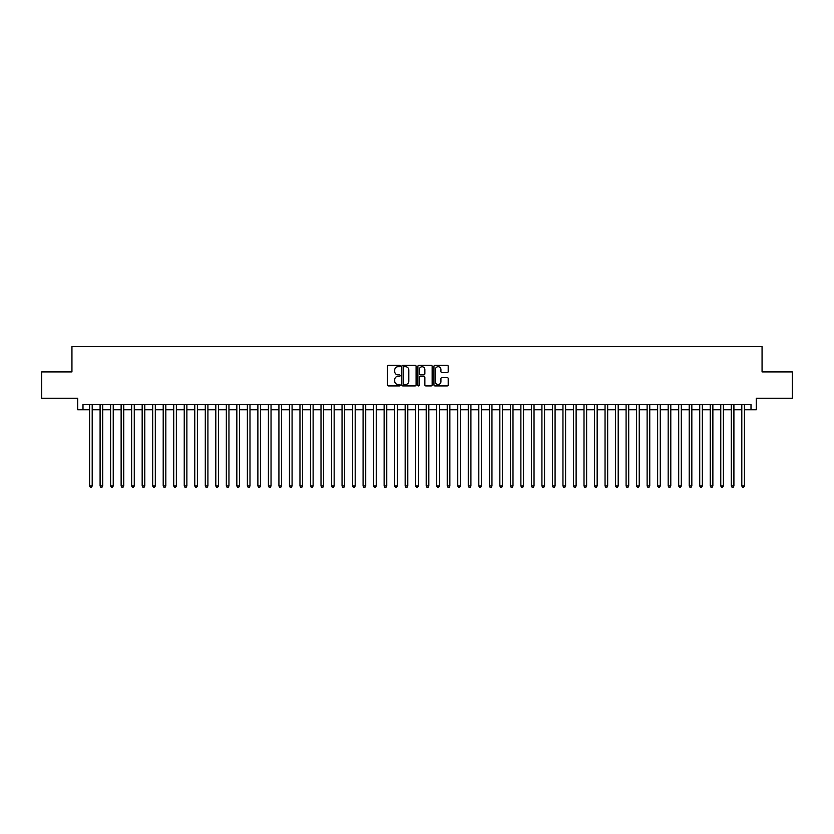 <?xml version="1.0" encoding="UTF-8"?>
<svg xmlns="http://www.w3.org/2000/svg" width="834" height="834" viewBox="0 0 834 834"><rect width="100%" height="100%" fill="white"/><g stroke="black" fill="none" stroke-linecap="round" stroke-linejoin="round"><path stroke-width="1.25" d="M400.164 366.001A0.719 0.719 0 0 0 399.444 365.282L388.477 365.282A1.032 1.032 0 0 0 387.445 366.314L387.445 384.901A1.032 1.032 0 0 0 388.477 385.933L399.444 385.933A0.719 0.719 0 0 0 400.164 385.204A0.719 0.719 0 0 0 399.444 384.484L398.026 384.484A3.305 3.305 0 0 1 394.722 381.18L394.722 379.626A3.305 3.305 0 0 1 398.026 376.322L399.444 376.322A0.719 0.719 0 0 0 400.164 375.602A0.719 0.719 0 0 0 399.444 374.883L398.026 374.883A3.305 3.305 0 0 1 394.722 371.578L394.722 370.025A3.305 3.305 0 0 1 398.026 366.72L399.444 366.72A0.719 0.719 0 0 0 400.164 366.001M447.18 372.558A1.032 1.032 0 0 0 448.212 371.526L448.212 366.314A1.032 1.032 0 0 0 447.18 365.282L434.994 365.282A1.032 1.032 0 0 0 433.961 366.314L433.961 384.901A1.032 1.032 0 0 0 434.994 385.933L447.18 385.933A1.032 1.032 0 0 0 448.212 384.901L448.212 378.594A1.032 1.032 0 0 0 447.18 377.562L441.968 377.562A1.032 1.032 0 0 0 440.936 378.594L440.936 381.722A2.763 2.763 0 0 1 438.173 384.484A2.763 2.763 0 0 1 435.411 381.722L435.411 369.483A2.763 2.763 0 0 1 438.173 366.72A2.763 2.763 0 0 1 440.936 369.483L440.936 371.526A1.032 1.032 0 0 0 441.968 372.558L447.18 372.558M82.993 409.796L82.993 404.532L751.007 404.532L751.007 409.796L756.271 409.796L756.271 398.225L792.3 398.225L792.3 371.922L762.057 371.922L762.057 346.673L71.943 346.673L71.943 371.922L41.7 371.922L41.7 398.225L77.729 398.225L77.729 409.796L89.561 409.796M416.093 366.314A1.032 1.032 0 0 0 415.061 365.282L402.874 365.282A1.032 1.032 0 0 0 401.842 366.314L401.842 384.901A1.032 1.032 0 0 0 402.874 385.933L415.061 385.933A1.032 1.032 0 0 0 416.093 384.901L416.093 366.314M418.939 365.282L431.126 365.282A1.032 1.032 0 0 1 432.158 366.314L432.158 384.901A1.032 1.032 0 0 1 431.126 385.933L425.903 385.933A1.032 1.032 0 0 1 424.871 384.901L424.871 377.364A1.032 1.032 0 0 0 423.839 376.322L420.378 376.322A1.032 1.032 0 0 0 419.346 377.364L419.346 385.204A0.719 0.719 0 0 1 418.626 385.933A0.719 0.719 0 0 1 417.907 385.204L417.907 366.314A1.032 1.032 0 0 1 418.939 365.282M92.199 409.796L100.09 409.796M102.718 409.796L110.609 409.796M113.236 409.796L121.128 409.796M123.755 409.796L131.647 409.796M134.274 409.796L142.166 409.796M144.793 409.796L152.685 409.796M155.312 409.796L163.203 409.796M165.83 409.796L173.722 409.796M176.36 409.796L184.241 409.796M186.879 409.796L194.77 409.796M197.397 409.796L205.289 409.796M207.916 409.796L215.808 409.796M218.435 409.796L226.327 409.796M228.954 409.796L236.846 409.796M239.473 409.796L247.364 409.796M249.992 409.796L257.883 409.796M260.51 409.796L268.402 409.796M271.04 409.796L278.921 409.796M281.558 409.796L289.45 409.796M292.077 409.796L299.969 409.796M302.596 409.796L310.488 409.796M313.115 409.796L321.007 409.796M323.634 409.796L331.525 409.796M334.153 409.796L342.044 409.796M344.671 409.796L352.563 409.796M355.19 409.796L363.082 409.796M365.719 409.796L373.601 409.796M376.238 409.796L384.13 409.796M386.757 409.796L394.649 409.796M397.276 409.796L405.168 409.796M407.795 409.796L415.686 409.796M418.314 409.796L426.205 409.796M428.832 409.796L436.724 409.796M439.351 409.796L447.243 409.796M449.87 409.796L457.762 409.796M460.399 409.796L468.281 409.796M470.918 409.796L478.81 409.796M481.437 409.796L489.329 409.796M491.956 409.796L499.847 409.796M502.475 409.796L510.366 409.796M512.993 409.796L520.885 409.796M523.512 409.796L531.404 409.796M534.031 409.796L541.923 409.796M544.55 409.796L552.442 409.796M555.079 409.796L562.96 409.796M565.598 409.796L573.49 409.796M576.117 409.796L584.009 409.796M586.636 409.796L594.527 409.796M597.154 409.796L605.046 409.796M607.673 409.796L615.565 409.796M618.192 409.796L626.084 409.796M628.711 409.796L636.603 409.796M639.23 409.796L647.121 409.796M649.759 409.796L657.64 409.796M660.278 409.796L668.17 409.796M670.797 409.796L678.688 409.796M681.315 409.796L689.207 409.796M691.834 409.796L699.726 409.796M702.353 409.796L710.245 409.796M712.872 409.796L720.764 409.796M723.391 409.796L731.282 409.796M733.91 409.796L741.801 409.796M744.439 409.796L751.007 409.796M404.01 366.72A0.719 0.719 0 0 0 403.291 367.45L403.291 383.765A0.719 0.719 0 0 0 404.01 384.484L405.512 384.484A3.305 3.305 0 0 0 408.816 381.18L408.816 370.025A3.305 3.305 0 0 0 405.512 366.72L404.01 366.72M424.871 369.535A2.763 2.763 0 0 0 422.108 366.772A2.763 2.763 0 0 0 419.346 369.535L419.346 373.851A1.032 1.032 0 0 0 420.378 374.883L423.839 374.883A1.032 1.032 0 0 0 424.871 373.851L424.871 369.535M92.199 404.532L92.199 485.961L89.561 485.961L89.561 404.532M92.199 485.961L91.406 487.327L90.353 487.327L89.561 485.961M102.718 404.532L102.718 485.961L100.09 485.961L100.09 404.532M102.718 485.961L101.925 487.327L100.872 487.327L100.09 485.961M113.236 404.532L113.236 485.961L110.609 485.961L110.609 404.532M113.236 485.961L112.444 487.327L111.391 487.327L110.609 485.961M123.755 404.532L123.755 485.961L121.128 485.961L121.128 404.532M123.755 485.961L122.963 487.327L121.91 487.327L121.128 485.961M134.274 404.532L134.274 485.961L131.647 485.961L131.647 404.532M134.274 485.961L133.482 487.327L132.439 487.327L131.647 485.961M144.793 404.532L144.793 485.961L142.166 485.961L142.166 404.532M144.793 485.961L144.011 487.327L142.958 487.327L142.166 485.961M155.312 404.532L155.312 485.961L152.685 485.961L152.685 404.532M155.312 485.961L154.53 487.327L153.477 487.327L152.685 485.961M165.83 404.532L165.83 485.961L163.203 485.961L163.203 404.532M165.83 485.961L165.049 487.327L163.996 487.327L163.203 485.961M176.36 404.532L176.36 485.961L173.722 485.961L173.722 404.532M176.36 485.961L175.567 487.327L174.514 487.327L173.722 485.961M186.879 404.532L186.879 485.961L184.241 485.961L184.241 404.532M186.879 485.961L186.086 487.327L185.033 487.327L184.241 485.961M197.397 404.532L197.397 485.961L194.77 485.961L194.77 404.532M197.397 485.961L196.605 487.327L195.552 487.327L194.77 485.961M207.916 404.532L207.916 485.961L205.289 485.961L205.289 404.532M207.916 485.961L207.124 487.327L206.071 487.327L205.289 485.961M218.435 404.532L218.435 485.961L215.808 485.961L215.808 404.532M218.435 485.961L217.643 487.327L216.59 487.327L215.808 485.961M228.954 404.532L228.954 485.961L226.327 485.961L226.327 404.532M228.954 485.961L228.162 487.327L227.119 487.327L226.327 485.961M239.473 404.532L239.473 485.961L236.846 485.961L236.846 404.532M239.473 485.961L238.691 487.327L237.638 487.327L236.846 485.961M249.992 404.532L249.992 485.961L247.364 485.961L247.364 404.532M249.992 485.961L249.21 487.327L248.157 487.327L247.364 485.961M260.51 404.532L260.51 485.961L257.883 485.961L257.883 404.532M260.51 485.961L259.728 487.327L258.676 487.327L257.883 485.961M271.04 404.532L271.04 485.961L268.402 485.961L268.402 404.532M271.04 485.961L270.247 487.327L269.194 487.327L268.402 485.961M281.558 404.532L281.558 485.961L278.921 485.961L278.921 404.532M281.558 485.961L280.766 487.327L279.713 487.327L278.921 485.961M292.077 404.532L292.077 485.961L289.45 485.961L289.45 404.532M292.077 485.961L291.285 487.327L290.232 487.327L289.45 485.961M302.596 404.532L302.596 485.961L299.969 485.961L299.969 404.532M302.596 485.961L301.804 487.327L300.751 487.327L299.969 485.961M313.115 404.532L313.115 485.961L310.488 485.961L310.488 404.532M313.115 485.961L312.323 487.327L311.27 487.327L310.488 485.961M323.634 404.532L323.634 485.961L321.007 485.961L321.007 404.532M323.634 485.961L322.841 487.327L321.799 487.327L321.007 485.961M334.153 404.532L334.153 485.961L331.525 485.961L331.525 404.532M334.153 485.961L333.371 487.327L332.318 487.327L331.525 485.961M344.671 404.532L344.671 485.961L342.044 485.961L342.044 404.532M344.671 485.961L343.889 487.327L342.837 487.327L342.044 485.961M355.19 404.532L355.19 485.961L352.563 485.961L352.563 404.532M355.19 485.961L354.408 487.327L353.355 487.327L352.563 485.961M365.719 404.532L365.719 485.961L363.082 485.961L363.082 404.532M365.719 485.961L364.927 487.327L363.874 487.327L363.082 485.961M376.238 404.532L376.238 485.961L373.601 485.961L373.601 404.532M376.238 485.961L375.446 487.327L374.393 487.327L373.601 485.961M386.757 404.532L386.757 485.961L384.13 485.961L384.13 404.532M386.757 485.961L385.965 487.327L384.912 487.327L384.13 485.961M397.276 404.532L397.276 485.961L394.649 485.961L394.649 404.532M397.276 485.961L396.484 487.327L395.431 487.327L394.649 485.961M407.795 404.532L407.795 485.961L405.168 485.961L405.168 404.532M407.795 485.961L407.002 487.327L405.949 487.327L405.168 485.961M418.314 404.532L418.314 485.961L415.686 485.961L415.686 404.532M418.314 485.961L417.521 487.327L416.479 487.327L415.686 485.961M428.832 404.532L428.832 485.961L426.205 485.961L426.205 404.532M428.832 485.961L428.05 487.327L426.998 487.327L426.205 485.961M439.351 404.532L439.351 485.961L436.724 485.961L436.724 404.532M439.351 485.961L438.569 487.327L437.516 487.327L436.724 485.961M449.87 404.532L449.87 485.961L447.243 485.961L447.243 404.532M449.87 485.961L449.088 487.327L448.035 487.327L447.243 485.961M460.399 404.532L460.399 485.961L457.762 485.961L457.762 404.532M460.399 485.961L459.607 487.327L458.554 487.327L457.762 485.961M470.918 404.532L470.918 485.961L468.281 485.961L468.281 404.532M470.918 485.961L470.126 487.327L469.073 487.327L468.281 485.961M481.437 404.532L481.437 485.961L478.81 485.961L478.81 404.532M481.437 485.961L480.645 487.327L479.592 487.327L478.81 485.961M491.956 404.532L491.956 485.961L489.329 485.961L489.329 404.532M491.956 485.961L491.163 487.327L490.111 487.327L489.329 485.961M502.475 404.532L502.475 485.961L499.847 485.961L499.847 404.532M502.475 485.961L501.682 487.327L500.629 487.327L499.847 485.961M512.993 404.532L512.993 485.961L510.366 485.961L510.366 404.532M512.993 485.961L512.201 487.327L511.159 487.327L510.366 485.961M523.512 404.532L523.512 485.961L520.885 485.961L520.885 404.532M523.512 485.961L522.73 487.327L521.677 487.327L520.885 485.961M534.031 404.532L534.031 485.961L531.404 485.961L531.404 404.532M534.031 485.961L533.249 487.327L532.196 487.327L531.404 485.961M544.55 404.532L544.55 485.961L541.923 485.961L541.923 404.532M544.55 485.961L543.768 487.327L542.715 487.327L541.923 485.961M555.079 404.532L555.079 485.961L552.442 485.961L552.442 404.532M555.079 485.961L554.287 487.327L553.234 487.327L552.442 485.961M565.598 404.532L565.598 485.961L562.96 485.961L562.96 404.532M565.598 485.961L564.806 487.327L563.753 487.327L562.96 485.961M576.117 404.532L576.117 485.961L573.49 485.961L573.49 404.532M576.117 485.961L575.324 487.327L574.272 487.327L573.49 485.961M586.636 404.532L586.636 485.961L584.009 485.961L584.009 404.532M586.636 485.961L585.843 487.327L584.79 487.327L584.009 485.961M597.154 404.532L597.154 485.961L594.527 485.961L594.527 404.532M597.154 485.961L596.362 487.327L595.309 487.327L594.527 485.961M607.673 404.532L607.673 485.961L605.046 485.961L605.046 404.532M607.673 485.961L606.881 487.327L605.838 487.327L605.046 485.961M618.192 404.532L618.192 485.961L615.565 485.961L615.565 404.532M618.192 485.961L617.41 487.327L616.357 487.327L615.565 485.961M628.711 404.532L628.711 485.961L626.084 485.961L626.084 404.532M628.711 485.961L627.929 487.327L626.876 487.327L626.084 485.961M639.23 404.532L639.23 485.961L636.603 485.961L636.603 404.532M639.23 485.961L638.448 487.327L637.395 487.327L636.603 485.961M649.759 404.532L649.759 485.961L647.121 485.961L647.121 404.532M649.759 485.961L648.967 487.327L647.914 487.327L647.121 485.961M660.278 404.532L660.278 485.961L657.64 485.961L657.64 404.532M660.278 485.961L659.486 487.327L658.433 487.327L657.64 485.961M670.797 404.532L670.797 485.961L668.17 485.961L668.17 404.532M670.797 485.961L670.004 487.327L668.951 487.327L668.17 485.961M681.315 404.532L681.315 485.961L678.688 485.961L678.688 404.532M681.315 485.961L680.523 487.327L679.47 487.327L678.688 485.961M691.834 404.532L691.834 485.961L689.207 485.961L689.207 404.532M691.834 485.961L691.042 487.327L689.989 487.327L689.207 485.961M702.353 404.532L702.353 485.961L699.726 485.961L699.726 404.532M702.353 485.961L701.561 487.327L700.518 487.327L699.726 485.961M712.872 404.532L712.872 485.961L710.245 485.961L710.245 404.532M712.872 485.961L712.09 487.327L711.037 487.327L710.245 485.961M723.391 404.532L723.391 485.961L720.764 485.961L720.764 404.532M723.391 485.961L722.609 487.327L721.556 487.327L720.764 485.961M733.91 404.532L733.91 485.961L731.282 485.961L731.282 404.532M733.91 485.961L733.128 487.327L732.075 487.327L731.282 485.961M744.439 404.532L744.439 485.961L741.801 485.961L741.801 404.532M744.439 485.961L743.647 487.327L742.594 487.327L741.801 485.961"/></g></svg>
